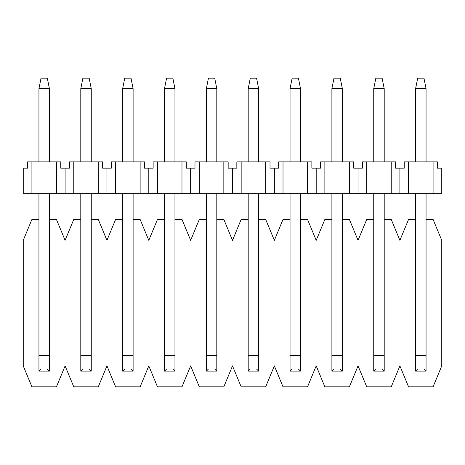 <?xml version="1.0" encoding="UTF-8"?>
<svg xmlns="http://www.w3.org/2000/svg" width="465" height="465" viewBox="0 0 465 465"><rect width="100%" height="100%" fill="white"/><g stroke="black" fill="none" stroke-linecap="round" stroke-linejoin="round"><path stroke-width="0.7" d="M433.084 193.266L23.25 193.266L433.084 193.266L433.084 161.878L408.566 161.878L408.566 193.266L408.566 161.878L404.236 161.878L404.236 168.156L399.9 168.156L404.236 168.156L404.236 161.878L433.084 161.878L433.084 193.266L441.75 193.266L433.084 193.266M23.25 168.156L27.586 168.156L23.25 168.156L23.25 193.266L23.25 168.156M60.764 168.156L69.436 168.156L65.1 168.156L65.1 193.266L65.1 168.156L60.764 168.156L60.764 161.878L56.434 161.878L56.434 193.266L56.434 161.878L31.916 161.878L31.916 193.266L31.916 161.878L27.586 161.878L27.586 168.156L27.586 161.878L60.764 161.878L60.764 168.156M102.614 168.156L111.286 168.156L106.95 168.156L106.95 193.266L106.95 168.156L102.614 168.156L102.614 161.878L98.284 161.878L98.284 193.266L98.284 161.878L73.766 161.878L73.766 193.266L73.766 161.878L69.436 161.878L69.436 168.156L69.436 161.878L102.614 161.878L102.614 168.156M144.464 168.156L153.136 168.156L148.8 168.156L148.8 193.266L148.8 168.156L144.464 168.156L144.464 161.878L140.134 161.878L140.134 193.266L140.134 161.878L115.616 161.878L115.616 193.266L115.616 161.878L111.286 161.878L111.286 168.156L111.286 161.878L144.464 161.878L144.464 168.156M186.314 168.156L194.986 168.156L190.65 168.156L190.65 193.266L190.65 168.156L186.314 168.156L186.314 161.878L181.984 161.878L181.984 193.266L181.984 161.878L157.466 161.878L157.466 193.266L157.466 161.878L153.136 161.878L153.136 168.156L153.136 161.878L186.314 161.878L186.314 168.156M228.164 168.156L236.836 168.156L232.5 168.156L232.5 193.266L232.5 168.156L228.164 168.156L228.164 161.878L223.834 161.878L223.834 193.266L223.834 161.878L199.316 161.878L199.316 193.266L199.316 161.878L194.986 161.878L194.986 168.156L194.986 161.878L228.164 161.878L228.164 168.156M270.014 168.156L278.686 168.156L274.35 168.156L274.35 193.266L274.35 168.156L270.014 168.156L270.014 161.878L265.684 161.878L265.684 193.266L265.684 161.878L241.166 161.878L241.166 193.266L241.166 161.878L236.836 161.878L236.836 168.156L236.836 161.878L270.014 161.878L270.014 168.156M311.864 168.156L320.536 168.156L316.2 168.156L316.2 193.266L316.2 168.156L311.864 168.156L311.864 161.878L307.534 161.878L307.534 193.266L307.534 161.878L283.016 161.878L283.016 193.266L283.016 161.878L278.686 161.878L278.686 168.156L278.686 161.878L311.864 161.878L311.864 168.156M353.714 168.156L362.386 168.156L358.05 168.156L358.05 193.266L358.05 168.156L353.714 168.156L353.714 161.878L349.384 161.878L349.384 193.266L349.384 161.878L324.866 161.878L324.866 193.266L324.866 161.878L320.536 161.878L320.536 168.156L320.536 161.878L353.714 161.878L353.714 168.156M395.564 168.156L399.9 168.156L399.9 193.266L399.9 168.156L395.564 168.156L395.564 161.878L391.234 161.878L391.234 193.266L391.234 161.878L366.716 161.878L366.716 193.266L366.716 161.878L362.386 161.878L362.386 168.156L362.386 161.878L395.564 161.878L395.564 168.156M437.414 168.156L441.75 168.156L441.75 193.266L441.75 168.156L437.414 168.156L437.414 161.878L433.084 161.878L437.414 161.878L437.414 168.156M399.9 365.897L391.234 386.822L399.9 365.897L408.566 386.822L433.084 386.822L441.75 365.897L441.75 240.347L433.084 219.422L426.056 219.422L433.084 219.422L441.75 240.347L441.75 365.897L433.084 386.822L408.566 386.822L399.9 365.897M415.594 219.422L408.566 219.422L399.9 240.347L391.234 219.422L384.206 219.422L391.234 219.422L399.9 240.347L408.566 219.422L415.594 219.422M373.744 219.422L366.716 219.422L358.05 240.347L349.384 219.422L342.356 219.422L349.384 219.422L358.05 240.347L366.716 219.422L373.744 219.422M331.894 219.422L324.866 219.422L316.2 240.347L307.534 219.422L300.506 219.422L307.534 219.422L316.2 240.347L324.866 219.422L331.894 219.422M290.044 219.422L283.016 219.422L274.35 240.347L265.684 219.422L258.656 219.422L265.684 219.422L274.35 240.347L283.016 219.422L290.044 219.422M248.194 219.422L241.166 219.422L232.5 240.347L223.834 219.422L216.806 219.422L223.834 219.422L232.5 240.347L241.166 219.422L248.194 219.422M206.344 219.422L199.316 219.422L190.65 240.347L181.984 219.422L174.956 219.422L181.984 219.422L190.65 240.347L199.316 219.422L206.344 219.422M164.494 219.422L157.466 219.422L148.8 240.347L140.134 219.422L133.106 219.422L140.134 219.422L148.8 240.347L157.466 219.422L164.494 219.422M122.644 219.422L115.616 219.422L106.95 240.347L98.284 219.422L91.256 219.422L98.284 219.422L106.95 240.347L115.616 219.422L122.644 219.422M80.794 219.422L73.766 219.422L65.1 240.347L56.434 219.422L49.406 219.422L56.434 219.422L65.1 240.347L73.766 219.422L80.794 219.422M38.944 219.422L31.916 219.422L23.25 240.347L23.25 365.897L31.916 386.822L56.434 386.822L65.1 365.897L73.766 386.822L98.284 386.822L106.95 365.897L115.616 386.822L140.134 386.822L148.8 365.897L157.466 386.822L181.984 386.822L190.65 365.897L199.316 386.822L223.834 386.822L232.5 365.897L241.166 386.822L265.684 386.822L274.35 365.897L283.016 386.822L307.534 386.822L316.2 365.897L324.866 386.822L349.384 386.822L358.05 365.897L366.716 386.822L391.234 386.822L366.716 386.822L358.05 365.897L349.384 386.822L324.866 386.822L316.2 365.897L307.534 386.822L283.016 386.822L274.35 365.897L265.684 386.822L241.166 386.822L232.5 365.897L223.834 386.822L199.316 386.822L190.65 365.897L181.984 386.822L157.466 386.822L148.8 365.897L140.134 386.822L115.616 386.822L106.95 365.897L98.284 386.822L73.766 386.822L65.1 365.897L56.434 386.822L31.916 386.822L23.25 365.897L23.25 240.347L31.916 219.422L38.944 219.422M417.686 78.178L423.964 78.178L417.686 78.178L415.594 88.641L417.686 78.178M426.056 88.641L423.964 78.178L426.056 88.641L415.594 88.641L426.056 88.641L426.056 161.878L426.056 88.641M415.594 88.641L415.594 161.878L415.594 88.641M415.594 193.266L415.594 355.434L426.056 355.434L426.056 193.266L426.056 371.128L426.056 355.434L415.594 355.434L415.594 193.266M415.594 371.128L415.594 355.434L415.594 371.128L426.056 371.128L415.594 371.128L417.686 369.036L415.594 371.128L426.056 371.128L423.964 369.036L426.056 371.128M375.836 78.178L382.114 78.178L375.836 78.178L373.744 88.641L375.836 78.178M384.206 88.641L382.114 78.178L384.206 88.641L373.744 88.641L384.206 88.641L384.206 161.878L384.206 88.641M373.744 88.641L373.744 161.878L373.744 88.641M373.744 193.266L373.744 355.434L384.206 355.434L384.206 193.266L384.206 371.128L384.206 355.434L373.744 355.434L373.744 193.266M384.206 371.128L382.114 369.036L384.206 371.128L373.744 371.128L373.744 355.434L373.744 371.128L384.206 371.128L373.744 371.128L375.836 369.036M333.986 78.178L340.264 78.178L333.986 78.178L331.894 88.641L333.986 78.178M342.356 88.641L340.264 78.178L342.356 88.641L331.894 88.641L342.356 88.641L342.356 161.878L342.356 88.641M331.894 88.641L331.894 161.878L331.894 88.641M331.894 193.266L331.894 355.434L342.356 355.434L342.356 193.266L342.356 371.128L342.356 355.434L331.894 355.434L331.894 193.266M342.356 371.128L340.264 369.036L342.356 371.128L331.894 371.128L331.894 355.434L331.894 371.128L342.356 371.128L331.894 371.128L333.986 369.036M292.136 78.178L298.414 78.178L292.136 78.178L290.044 88.641L292.136 78.178M300.506 88.641L298.414 78.178L300.506 88.641L290.044 88.641L300.506 88.641L300.506 161.878L300.506 88.641M290.044 88.641L290.044 161.878L290.044 88.641M290.044 193.266L290.044 355.434L300.506 355.434L300.506 193.266L300.506 371.128L300.506 355.434L290.044 355.434L290.044 193.266M300.506 371.128L298.414 369.036L300.506 371.128L290.044 371.128L290.044 355.434L290.044 371.128L300.506 371.128L290.044 371.128L292.136 369.036M250.286 78.178L256.564 78.178L250.286 78.178L248.194 88.641L250.286 78.178M258.656 88.641L256.564 78.178L258.656 88.641L248.194 88.641L258.656 88.641L258.656 161.878L258.656 88.641M248.194 88.641L248.194 161.878L248.194 88.641M248.194 193.266L248.194 355.434L258.656 355.434L258.656 193.266L258.656 371.128L258.656 355.434L248.194 355.434L248.194 193.266M258.656 371.128L256.564 369.036L258.656 371.128L248.194 371.128L248.194 355.434L248.194 371.128L258.656 371.128L248.194 371.128L250.286 369.036M208.436 78.178L214.714 78.178L208.436 78.178L206.344 88.641L208.436 78.178M216.806 88.641L214.714 78.178L216.806 88.641L206.344 88.641L216.806 88.641L216.806 161.878L216.806 88.641M206.344 88.641L206.344 161.878L206.344 88.641M206.344 193.266L206.344 355.434L216.806 355.434L216.806 193.266L216.806 371.128L216.806 355.434L206.344 355.434L206.344 193.266M206.344 371.128L206.344 355.434L206.344 371.128L216.806 371.128L206.344 371.128L208.436 369.036L206.344 371.128L216.806 371.128L214.714 369.036L216.806 371.128M166.586 78.178L172.864 78.178L166.586 78.178L164.494 88.641L166.586 78.178M174.956 88.641L172.864 78.178L174.956 88.641L164.494 88.641L174.956 88.641L174.956 161.878L174.956 88.641M164.494 88.641L164.494 161.878L164.494 88.641M164.494 193.266L164.494 355.434L174.956 355.434L174.956 193.266L174.956 371.128L174.956 355.434L164.494 355.434L164.494 193.266M164.494 371.128L164.494 355.434L164.494 371.128L174.956 371.128L164.494 371.128L166.586 369.036L164.494 371.128L174.956 371.128L172.864 369.036L174.956 371.128M124.736 78.178L131.014 78.178L124.736 78.178L122.644 88.641L124.736 78.178M133.106 88.641L131.014 78.178L133.106 88.641L122.644 88.641L133.106 88.641L133.106 161.878L133.106 88.641M122.644 88.641L122.644 161.878L122.644 88.641M122.644 193.266L122.644 355.434L133.106 355.434L133.106 193.266L133.106 371.128L133.106 355.434L122.644 355.434L122.644 193.266M133.106 371.128L131.014 369.036L133.106 371.128L122.644 371.128L122.644 355.434L122.644 371.128L133.106 371.128L122.644 371.128L124.736 369.036M82.886 78.178L89.164 78.178L82.886 78.178L80.794 88.641L82.886 78.178M91.256 88.641L89.164 78.178L91.256 88.641L80.794 88.641L91.256 88.641L91.256 161.878L91.256 88.641M80.794 88.641L80.794 161.878L80.794 88.641M80.794 193.266L80.794 355.434L91.256 355.434L91.256 193.266L91.256 371.128L91.256 355.434L80.794 355.434L80.794 193.266M80.794 371.128L80.794 355.434L80.794 371.128L91.256 371.128L80.794 371.128L82.886 369.036L80.794 371.128L91.256 371.128L89.164 369.036L91.256 371.128M41.036 78.178L47.314 78.178L41.036 78.178L38.944 88.641L41.036 78.178M49.406 88.641L47.314 78.178L49.406 88.641L38.944 88.641L49.406 88.641L49.406 161.878L49.406 88.641M38.944 88.641L38.944 161.878L38.944 88.641M38.944 193.266L38.944 355.434L49.406 355.434L49.406 193.266L49.406 371.128L49.406 355.434L38.944 355.434L38.944 193.266M38.944 371.128L38.944 355.434L38.944 371.128L49.406 371.128L38.944 371.128L41.036 369.036L38.944 371.128L49.406 371.128L47.314 369.036L49.406 371.128"/></g></svg>
